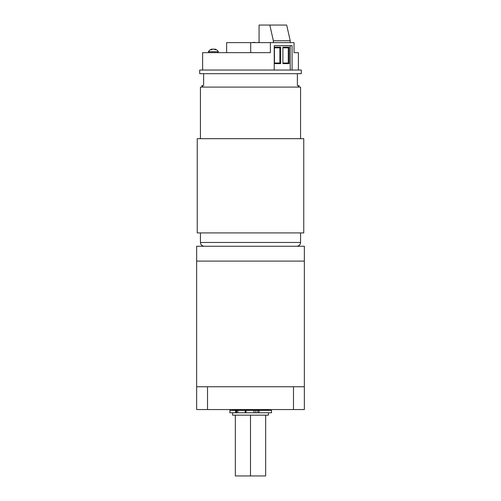 <?xml version="1.0" encoding="UTF-8"?>
<svg xmlns="http://www.w3.org/2000/svg" width="501" height="501" viewBox="0 0 501 501"><rect width="100%" height="100%" fill="white"/><g stroke="black" fill="none" stroke-linecap="round" stroke-linejoin="round"><path stroke-width="0.75" d="M288.582 246.254L196.649 246.254L196.649 261.09L304.351 261.09L196.649 261.09L196.649 386.753L304.351 386.753L304.351 246.254L288.582 246.254M288.657 386.753L221.304 386.753M218.267 386.753L212.343 386.753M304.351 409.549L304.351 386.753L304.351 409.549L196.649 409.549L196.649 386.753M235.332 415.154L235.332 475.95L265.668 475.95L265.668 415.154M250.5 415.154L250.5 475.95M232.552 412.761L232.552 415.154L268.448 415.154L268.448 412.761M236.353 410.369L236.353 412.761L229.859 412.761L229.859 410.369L237.756 410.369L237.756 412.761L254.02 412.761L254.02 410.369L271.511 410.369L271.511 412.761L257.84 412.761L257.84 410.369M232.552 409.856L268.448 409.856M237.756 410.369L254.02 410.369M255.854 410.369L255.854 412.761L257.84 412.761M255.854 412.761L254.02 412.761M245.183 410.369L245.183 412.761L246.047 412.761L246.047 410.369M237.756 412.761L236.578 412.761L236.578 410.369M226.183 409.549L274.817 409.549M303.756 138.683L197.244 138.683L197.244 232.915L303.756 232.915L303.756 138.683M201.953 87.093L201.953 85.571L202.748 85.571L202.748 87.093M300.562 138.683L300.562 87.093L200.438 87.093L200.438 138.683M200.438 232.915L200.438 242.453C200.663 244.764 201.928 246.029 204.233 246.254M299.047 87.093L299.047 85.571L298.252 85.571L298.252 87.093M286.415 70.04L301.295 70.04L301.295 73.685L199.705 73.685L199.705 70.04L286.415 70.04M226.64 52.649L226.64 42.623L294.043 42.623L294.043 52.649L298.377 52.649L298.377 70.04M202.623 70.04L202.623 52.649L270.402 52.649L270.402 42.623M274.235 70.04L274.235 45.66L292.077 45.66L292.077 70.04M250.719 42.623L250.719 52.649M254.859 42.316L251.702 42.623M255.566 42.623L254.921 42.623M257.552 42.623L255.754 42.623M258.998 42.316L257.564 42.623M273.358 40.756L290.223 40.756L286.685 25.05L269.82 25.05L273.358 40.756L273.358 42.623M290.223 40.756L290.223 42.623M290.223 45.66L290.223 70.04M269.82 25.05L259.073 25.05L259.073 42.623M289.121 47.207L289.121 63.627L282.89 63.627L282.89 47.207L289.121 47.207L288.263 47.82L282.89 47.82M274.454 47.207L280.685 47.207L280.685 63.627L274.454 63.627L274.454 47.207M282.89 63.02L288.263 63.02L288.263 47.82M274.454 63.02L279.827 63.02L279.827 47.82L274.454 47.82M289.121 63.627L288.263 63.02M279.827 63.02L280.685 63.627M280.685 47.207L279.827 47.82M217.854 52.649L218.386 51.709L208.41 51.709L208.948 52.649M214.785 49.493L214.866 49.073A5.805 2.186 100.8 0 1 215.236 49.267A5.805 4.039 104 0 1 215.862 49.712L215.111 49.712A5.805 4.039 -104 0 0 214.372 49.267A5.805 5.279 -114.7 0 0 213.401 49.073A5.805 5.279 114.7 0 0 212.43 49.267A5.805 4.039 104 0 0 211.691 49.712L210.94 49.712A5.805 4.039 -104 0 1 211.566 49.267A5.805 2.186 -100.8 0 1 211.936 49.073A5.812 5.812 0 0 0 208.41 51.709M211.635 49.712L211.566 49.267M212.011 49.493L211.936 49.073M215.167 49.712L215.236 49.267M293.486 409.549L293.486 386.753M207.514 409.549L207.514 386.753M259.042 410.369L259.042 412.761M235.683 412.761L235.683 410.369M200.438 242.453L300.562 242.453C300.337 244.764 299.072 246.029 296.767 246.254M300.562 242.453L300.562 232.915M203.625 73.685L203.625 85.571M297.375 73.685L297.375 85.571M218.386 51.709A5.812 5.812 0 0 0 214.866 49.073"/></g></svg>
